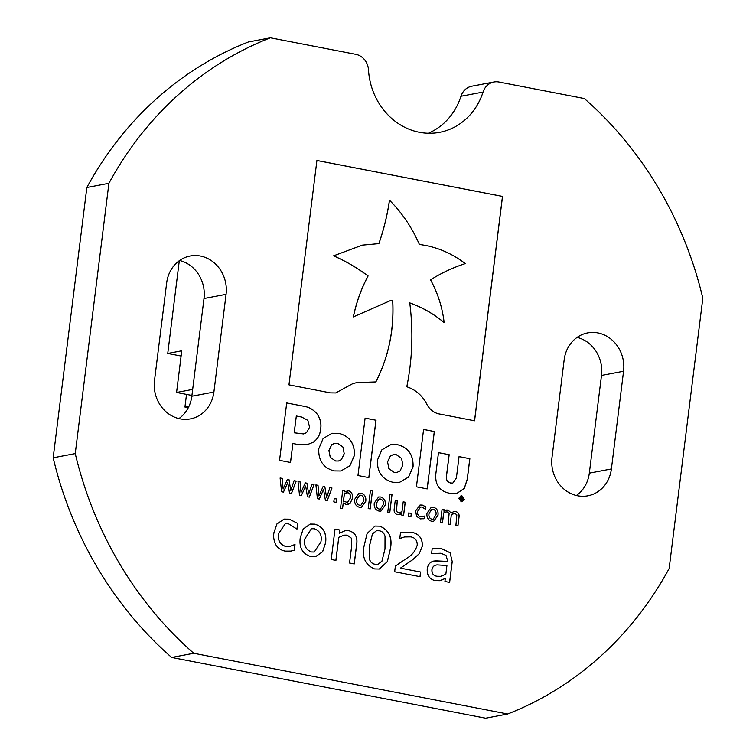 <?xml version="1.0" encoding="UTF-8"?>
<svg xmlns="http://www.w3.org/2000/svg" width="756" height="756" viewBox="0 0 756 756"><rect width="100%" height="100%" fill="white"/><g stroke="black" fill="none" stroke-linecap="round" stroke-linejoin="round"><path stroke-width="1.13" d="M577.102 337.403A33.179 29.853 -100.8 0 1 601.492 375.448L589.321 473.152A33.179 29.853 -100.8 0 1 576.403 495.511M507.663 714.004L485.598 718.2L171.669 657.455A359.251 323.171 -100.8 0 1 53.175 457.786L86.846 187.497A359.251 323.171 -100.8 0 1 248.337 41.996L270.402 37.8L355.774 54.319A16.33 14.685 -100.8 0 1 368.493 69.911A65.318 58.76 79.2 0 0 439.557 132.347A65.318 58.76 79.2 0 0 483.046 92.071A16.33 14.685 -100.8 0 1 493.914 82.007A16.33 14.685 -100.8 0 1 498.96 82.026L584.331 98.545A359.251 323.171 -100.8 0 1 702.825 298.214L669.154 568.503A359.251 323.171 -100.8 0 1 507.663 714.004L193.744 653.269A359.251 323.171 -100.8 0 1 75.25 453.591L108.911 183.302A359.251 323.171 -100.8 0 1 270.402 37.8M428.293 133.254A65.318 58.76 79.2 0 0 460.971 96.267A16.33 14.685 -100.8 0 1 471.848 86.203L493.914 82.007M179.597 260.489A33.179 29.853 -100.8 0 1 203.997 298.535L191.826 396.238A33.179 29.853 -100.8 0 1 178.898 418.597M370.478 490.228L372.51 490.625L370.232 508.93L368.2 508.533L370.478 490.228M354.772 499.196L359.109 493.195L361.151 493.224C364.761 494.424 366.301 497.127 365.762 501.322L361.415 507.314L359.393 507.285C355.774 506.104 354.224 503.401 354.772 499.196M334.228 498.525L336.874 499.045L336.448 502.39L333.802 501.88L334.228 498.525M300.226 537.932L303.165 529.058L310.234 524.069L314.959 524.144C323.303 526.913 326.847 533.15 325.6 542.846L322.651 551.71L315.564 556.681L310.905 556.605C302.532 553.865 298.979 547.646 300.226 537.932M400.482 568.134L420.61 572.027L420.034 576.667L394.66 571.763L395.369 566.093L406.926 558.164C412.067 555.254 415.498 550.907 417.227 545.114C417.312 540.389 415.138 537.648 410.716 536.873L404.583 536.958L399.773 538.442L400.482 532.725L411.425 532.252C418.786 533.528 422.453 538.092 422.415 545.936L419.24 553.704L412.814 559.648L400.434 568.143L420.61 572.027M326.62 497.439L329.89 487.629L331.988 488.036L327.235 500.604L325.382 500.245L323.577 489.501L319.268 499.064L317.416 498.705L315.913 484.927L318.011 485.333L318.928 495.955L323.181 486.335L324.834 486.656L326.564 497.457L324.834 486.656M308.713 493.98L311.982 484.171L314.08 484.577L309.336 497.136L307.475 496.777L305.67 486.032L301.36 495.596L299.508 495.237L298.006 481.459L300.104 481.865L301.02 492.487L305.273 482.867L306.927 483.188L308.656 493.989L306.927 483.188M290.814 490.512L294.075 480.703L296.172 481.109L291.429 493.677L289.567 493.309L287.762 482.564L283.453 492.128L281.601 491.769L280.098 478L282.205 478.406L283.113 489.019L287.365 479.408L289.028 479.72L290.758 490.521L289.028 479.72M450.047 552.702L452.23 561.566L449.631 582.403L444.934 581.487L445.322 578.397L439.803 580.693L434.917 580.608C429.484 579.049 426.923 575.231 427.225 569.136C427.707 564.883 429.814 562.209 433.538 561.094L447.439 561.396L447.543 560.583L445.983 555.358L440.833 553.25L431.572 553.572L432.234 548.28L441.457 548.62L450.047 552.702L452.23 561.566M425.836 402.277C428.491 408.287 432.583 412.105 438.111 413.73L474.579 420.79L502.532 196.399L316.915 160.47L288.962 384.861L330.429 392.884L335.702 392.95L352.957 383.547L356.955 382.602L375.864 381.931C388.707 356.766 394.32 329.54 392.714 300.255L390.247 300.69L353.392 316.877C356.397 302.334 361.292 288.697 368.096 275.968C357.238 267.841 345.738 261.132 333.594 255.83L362.379 245.124L378.888 243.612C383.812 229.644 387.346 215.186 389.501 200.227C402.088 212.871 412.048 227.622 419.4 244.471C436.042 246.579 451.351 252.958 465.309 263.598C453.08 267.539 441.495 272.954 430.542 279.843C437.818 293.167 442.354 307.399 444.141 322.538C433.642 313.825 422.179 307.276 409.752 302.882C413.352 331.251 412.37 359.213 406.785 386.788C414.798 389.368 421.149 394.537 425.836 402.277M317.303 414.25C313.721 409.761 309.251 407.106 303.903 406.274L286.704 402.948L279.55 460.338L290.531 462.464L292.893 443.507L298.11 444.519L307.087 444.698L312.984 442.373C317.501 439.416 320.071 435.012 320.695 429.134L320.705 429.039C321.498 423.625 320.364 418.701 317.303 414.25L317.255 414.26C313.664 409.771 309.195 407.115 303.846 406.284L286.704 402.967M435.9 473.341C434.766 484.483 439.264 491.107 449.395 493.214L456.86 493.403L464.316 488.423L467.302 479.191L469.854 458.703L459.053 456.615L456.388 477.972L452.835 483.065L450.67 483.018C447.316 482.063 445.936 479.673 446.531 475.836L449.168 454.696L438.48 452.636L435.9 473.341M424.674 516.036L424.466 518.503L420.553 518.89L416.594 516.395L415.62 510.876L420.034 505.027L422.273 505.055L425.921 506.889L425.609 509.355L421.924 507.049L420.544 507.03L417.662 511.273C417.208 514.174 418.229 516.036 420.705 516.868L424.674 516.036M422.528 516.868L423.133 516.717M294.831 544.518L294.368 550.226L290.956 551.096L285.314 551.124C281.582 550.529 278.539 548.601 276.176 545.35C273.937 541.4 273.19 537.157 273.946 532.621L276.97 523.88L284.114 519.107L289.293 519.174L297.713 523.398L296.995 529.106L288.499 523.766L285.295 523.728L278.643 533.528C277.603 540.219 279.947 544.528 285.673 546.446L289.888 546.437L294.831 544.518M552.003 457.465L564.174 359.761A33.179 29.853 -100.8 0 1 587.677 332.905A33.179 29.853 -100.8 0 1 623.568 371.253L611.396 468.956A33.179 29.853 -100.8 0 1 587.894 495.813A33.179 29.853 -100.8 0 1 552.003 457.465M154.507 380.551L166.679 282.848A33.179 29.853 -100.8 0 1 190.181 256A33.179 29.853 -100.8 0 1 226.063 294.339L213.901 392.043A33.179 29.853 -100.8 0 1 190.389 418.9A33.179 29.853 -100.8 0 1 154.507 380.551M423.577 429.436L416.424 486.826L427.197 488.915L434.35 431.515L423.577 429.436M377.386 460.224C377.083 472.065 382.224 479.408 392.836 482.262L399.546 482.337L408.599 477.064L413.069 466.764C413.466 454.876 408.316 447.533 397.628 444.726L390.833 444.641L381.827 449.886L377.386 460.224M365.11 418.115L357.966 475.515L368.852 477.622L376.006 420.232L365.11 418.115M318.72 448.875C318.389 460.744 323.549 468.096 334.199 470.912L340.909 470.988L349.962 465.715L354.432 455.414C354.791 443.555 349.641 436.212 338.99 433.377L332.054 433.282L323.105 438.546L318.72 448.875M427.008 513.182L431.345 507.172L433.386 507.21C436.996 508.41 438.537 511.103 437.998 515.308L433.651 521.3L431.629 521.262C428.009 520.081 426.469 517.387 427.008 513.182M455.774 511.538C458.401 512.332 459.478 514.26 459.005 517.302L457.928 525.902L455.896 525.505L456.851 514.874L454.951 513.437L451.36 514.458L450.198 524.399L448.166 524.012L449.121 513.362L447.221 511.944L446.002 511.944L443.715 512.918L442.468 522.906L440.436 522.509L442.071 509.346L444.112 509.742L443.923 511.198L448.043 510.045L451.115 512.908L454.025 511.528L455.726 511.547C458.344 512.351 459.421 514.269 458.949 517.312L459.005 517.302M364.297 545.067L367.114 533.471L375.061 526.063L379.89 526.157C389.387 530.268 392.808 538.225 390.153 550.018L387.346 561.642L379.351 569.032L374.56 568.928C365.035 564.827 361.623 556.87 364.297 545.067M349.055 530.74C355.197 532.574 357.749 537.025 356.728 544.084L354.252 563.938L349.555 563.031L351.738 545.445L351.578 538.329L347.127 535.116L344.122 535.153L338.801 537.327L335.929 560.394L331.232 559.487L335.012 529.077L339.718 529.984L339.312 533.197L345.076 530.74L348.998 530.75C355.14 532.583 357.692 537.034 356.671 544.093L356.728 544.084M344.641 491.825L348.724 490.824C351.842 492.137 353.052 494.698 352.362 498.497L350.151 503.392L346.295 504.526L343.252 502.986L342.553 508.599L340.521 508.202L342.77 490.124L344.812 490.521L344.585 491.835L344.812 490.521M374.305 502.976L378.643 496.975L380.684 497.004C384.294 498.204 385.834 500.907 385.295 505.102L380.948 511.094L378.936 511.065C375.307 509.884 373.766 507.182 374.305 502.976M390.011 494.008L392.043 494.405L389.765 512.71L387.733 512.313L390.011 494.008M403.203 501.823L405.244 502.22L403.6 515.384L401.568 514.987L401.738 513.598L397.533 514.666C394.878 513.863 393.763 511.935 394.197 508.882L395.275 500.283L397.306 500.68L396.427 511.368L398.365 512.766L401.965 511.812L403.203 501.823L405.244 502.22M408.703 512.946L411.349 513.456L410.924 516.802L408.278 516.291L408.703 512.946L411.349 513.456M458.864 498.261L460.98 495.823L461.925 495.832L464.25 499.31L461.188 501.738L458.864 498.261M462.133 501.748L461.188 501.738M171.669 657.455L193.744 653.269M53.175 457.786L75.25 453.591M86.846 187.497L108.911 183.302M295.02 544.575L294.368 550.226M294.311 550.236L290.928 551.096M284.086 519.107L289.293 519.174M289.236 519.183L297.713 523.398M297.656 523.407L296.947 529.096M285.295 523.728L278.643 533.528M278.586 533.538C277.546 540.228 279.89 544.537 285.617 546.456L285.673 546.446M285.617 546.456L289.831 546.446M427.14 488.905L434.294 431.534L423.568 429.455M399.518 482.337L408.552 477.064L413.012 466.773C413.409 454.885 408.259 447.543 397.571 444.736L397.628 444.726M397.571 444.736L390.805 444.641M394.141 472.33L397.089 472.358L400.094 470.903L402.863 465.025L401.54 458.382L396.267 454.668L393.281 454.63L390.304 456.095L387.563 461.85L388.868 468.616L394.141 472.33L397.089 472.358M388.868 468.616L394.188 472.32M387.545 461.982L388.924 468.607M393.224 454.639L390.361 456.085L387.62 461.84M368.805 477.612L375.949 420.241L365.11 418.144M340.88 470.988L349.915 465.715L354.375 455.424C354.734 443.574 349.584 436.221 338.934 433.386L332.026 433.292M335.503 460.98L338.452 461.009L341.457 459.553L344.226 453.676L342.903 447.032L337.63 443.318L334.643 443.281L331.667 444.745L328.926 450.5L330.23 457.267L335.503 460.98L338.452 461.009M330.23 457.267L335.551 460.971M328.907 450.633L330.287 457.257M334.587 443.29L331.723 444.736L328.983 450.491M424.721 516.064L424.466 518.503M424.409 518.512L422.963 518.881M420.005 505.027L422.273 505.055M422.217 505.065L425.921 506.889M425.864 506.898L425.552 509.346M420.487 507.04L417.662 511.273M417.605 511.283C417.151 514.184 418.172 516.046 420.648 516.877L420.705 516.868M420.648 516.877L423.076 516.726M431.317 507.182L433.386 507.21M433.33 507.219C436.94 508.419 438.48 511.113 437.941 515.318L437.998 515.308M437.941 515.318L433.623 521.3M431.856 509.194L428.983 513.579C428.472 516.461 429.417 518.351 431.827 519.268L433.084 519.287L435.957 514.912C436.495 512.029 435.55 510.13 433.131 509.213L431.856 509.194L429.039 513.57C428.529 516.452 429.474 518.342 431.884 519.259L433.056 519.287M458.949 517.312L457.881 525.892M453.695 513.447L451.36 514.458M451.304 514.467L451.266 515.838M451.209 515.847L450.151 524.39M445.945 511.954L443.715 512.918M443.659 512.927L442.411 522.897M442.071 509.364L444.112 509.742M444.055 509.752L443.923 511.198M446.465 510.035L448.043 510.045M447.987 510.054L451.115 512.908M453.997 511.538L455.726 511.547M452.835 483.065L450.614 483.027C447.259 482.073 445.879 479.682 446.475 475.845L449.111 454.715L438.48 452.655M456.832 493.403L464.269 488.423L467.246 479.2L469.797 458.712L459.043 456.633M307.059 444.708L312.927 442.383C317.444 439.434 320.015 435.021 320.639 429.153L320.657 429.049C321.442 423.634 320.308 418.711 317.255 414.26M290.484 462.455L292.893 443.507M296.324 416.008L294.178 432.801L303.591 433.935L306.52 432.678L309.573 427.216L307.872 420.374L301.625 417.038L296.324 416.008L294.235 432.791L303.591 433.935M409.695 302.891C422.131 307.286 433.585 313.834 444.084 322.547L444.141 322.538M378.832 243.621C383.755 229.654 387.289 215.195 389.453 200.236L389.501 200.227M353.392 316.877L353.335 316.887C356.341 302.343 361.245 288.716 368.04 275.978C357.182 267.851 345.681 261.141 333.538 255.84L333.594 255.83M333.538 255.84L362.322 245.133M375.808 381.941C388.65 356.775 394.263 329.55 392.657 300.264L392.714 300.255M392.657 300.264L390.19 300.708M335.673 392.959L352.957 383.547M352.901 383.566L356.926 382.602M474.522 420.78L502.475 196.409L316.915 160.499M452.173 561.576L449.584 582.385M441.287 580.324L445.322 578.397M441.23 580.334L439.784 580.702M434.813 560.801L447.439 561.396M432.177 548.289L441.457 548.62M441.4 548.639L449.99 552.712M437.11 564.902C434.218 565.129 432.479 566.745 431.903 569.759C431.742 573.577 433.462 575.76 437.062 576.289L440.701 576.337M436.505 565.006L437.166 564.893C434.275 565.119 432.536 566.735 431.959 569.75C431.799 573.568 433.519 575.751 437.119 576.28L440.729 576.327L445.842 574.22L446.928 565.516L437.166 564.893M294.065 480.721L296.172 481.109M296.116 481.118L291.381 493.668M283.405 492.118L287.762 482.564M280.098 478.019L282.205 478.406M282.149 478.416L283.113 489.019M287.356 479.427L288.972 479.739M311.973 484.19L314.08 484.577M314.024 484.587L309.28 497.127M301.313 495.586L305.67 486.032M298.006 481.487L300.104 481.865M300.056 481.884L301.02 492.487M305.263 482.886L306.879 483.197M329.881 487.648L331.988 488.036M331.931 488.055L327.187 500.595M319.221 499.055L323.577 489.501M315.913 484.946L318.011 485.333M317.955 485.343L318.928 495.955M323.171 486.354L324.778 486.666M420.553 572.046L419.977 576.658M404.555 536.968L400.009 538.489M402.06 532.337L411.425 532.252M411.368 532.271C418.729 533.547 422.396 538.102 422.358 545.945L422.415 545.936M422.358 545.945L419.24 553.704M419.183 553.723L412.757 559.657L400.434 568.143M375.033 526.063L379.89 526.157M379.833 526.167C389.331 530.287 392.751 538.234 390.096 550.028L390.153 550.018M390.096 550.028L387.289 561.632L379.323 569.032M376.507 530.731L372.434 533.897L369.41 546.078L369.315 558.684C370.156 561.906 372.075 563.778 375.08 564.297L377.896 564.354L381.941 561.188L384.984 549.017L385.021 536.259C384.142 533.131 382.243 531.307 379.314 530.788L376.535 530.731L372.491 533.887L369.467 546.059L369.372 558.665C370.213 561.897 372.132 563.768 375.137 564.288L377.868 564.363M356.671 544.093L354.195 563.929M344.122 535.153L338.801 537.327M338.745 537.346L335.872 560.385M335.012 529.096L339.718 529.984M339.661 530.003L339.312 533.197M345.048 530.74L348.998 530.75M310.206 524.069L314.959 524.144M314.902 524.154C323.247 526.923 326.79 533.16 325.543 542.855L325.6 542.846M325.543 542.855L322.604 551.7L315.535 556.681M311.415 528.727L304.876 538.848C303.676 545.492 305.868 549.867 311.434 551.975L314.288 552.022L320.903 541.929C322.141 535.267 319.968 530.882 314.373 528.775L311.415 528.727L304.923 538.839C303.732 545.482 305.925 549.858 311.491 551.965L314.26 552.031M334.218 498.554L336.874 499.045M336.817 499.055L336.401 502.381M346.995 490.814L348.724 490.824M348.667 490.833C351.786 492.147 352.995 494.707 352.305 498.506L352.362 498.497M352.305 498.506L350.151 503.392M350.094 503.401L347.892 504.535M342.506 508.59L343.252 502.986M342.77 490.143L344.755 490.531M346.569 492.732L344.367 493.611L343.422 501.171L347.476 502.466L350.321 498.109C350.907 495.445 350.123 493.659 347.968 492.732L344.424 493.602L343.479 501.162L347.476 502.466M359.081 493.195L361.151 493.224M361.094 493.233C364.704 494.433 366.244 497.136 365.706 501.332L365.762 501.322M365.706 501.332L361.387 507.323M359.591 505.292L360.877 505.301L363.721 500.935C364.26 498.043 363.315 496.144 360.895 495.237L359.563 495.218L356.747 499.603C356.237 502.485 357.182 504.375 359.591 505.292L360.848 505.301M356.747 499.603L356.804 499.593C356.293 502.466 357.238 504.365 359.648 505.273M359.61 495.208L356.804 499.593M370.478 490.257L372.51 490.625M372.453 490.635L370.175 508.911M378.614 496.975L380.684 497.004M380.627 497.013C384.237 498.213 385.777 500.916 385.239 505.112L385.295 505.102M385.239 505.112L380.92 511.103M376.28 503.383C375.77 506.265 376.715 508.155 379.125 509.072L380.41 509.081L383.264 504.715C383.793 501.823 382.848 499.924 380.429 499.017L379.096 499.007L376.337 503.373C375.826 506.246 376.771 508.145 379.181 509.062L380.41 509.081M379.096 499.007L376.337 503.373M390.011 494.037L392.043 494.405M391.986 494.415L389.709 512.7M405.188 502.23L403.553 515.375M399.196 514.694L401.738 513.598M395.265 500.311L397.306 500.68M397.25 500.689L396.427 511.368M396.371 511.377L398.365 512.766M398.308 512.785L399.678 512.748M411.292 513.466L410.877 516.792M460.952 495.823L461.869 495.841L464.193 499.319L462.105 501.757M461.878 496.219L459.213 498.336L461.236 501.351L462.001 501.37L461.179 501.36L463.891 499.234L461.878 496.219L460.999 496.219M461.821 496.229L459.213 498.336M459.166 498.346L461.179 501.36M462.511 497.505L462.804 498.289L462.048 499.083L463.05 500.633L461.462 499.13L460.328 500.113L460.716 496.994L462.511 497.505L462.048 499.083M461.992 499.092L462.984 500.623M460.81 500.198L461.009 499.045M460.716 497.013L462.455 497.514M462.039 498.629L462.124 497.826L461.198 497.552L461.065 498.591L462.039 498.629L461.065 498.591M461.009 498.601L461.198 497.552M179.304 260.697L167.747 353.468L181.761 350.803L176.573 392.477L192.676 389.416M167.747 353.468L181.109 356.048M189 406.274L184.936 407.049L188.31 407.701M176.573 392.477L191.929 395.445M184.936 407.049L186.515 394.396M460.971 96.267L483.046 92.071M203.997 298.535L226.063 294.339M191.826 396.238L213.901 392.043M601.492 375.448L623.568 371.253M589.321 473.152L611.396 468.956"/></g></svg>

